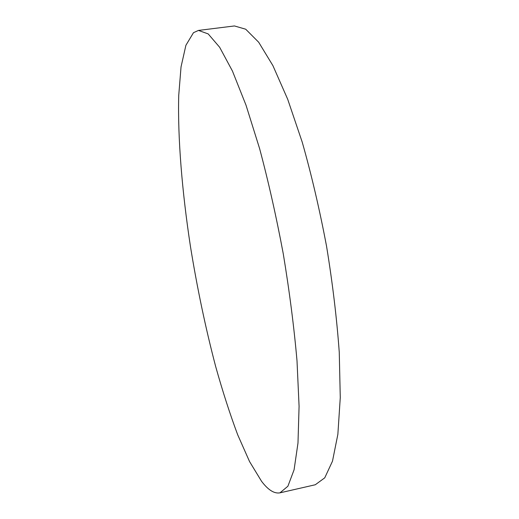 <?xml version="1.0" encoding="UTF-8"?>
<svg xmlns="http://www.w3.org/2000/svg" width="519" height="519" viewBox="0 0 519 519"><rect width="100%" height="100%" fill="white"/><g stroke="black" fill="none" stroke-linecap="round" stroke-linejoin="round"><path stroke-width="0.78" d="M193.477 32.691L185.899 45.296L181.04 66.886L178.731 95.405C177.615 138.19 182.098 191.725 190.441 246.402C197.149 287.935 205.55 327.956 215.651 366.453C222.593 391.242 229.93 414.006 237.676 434.747L249.555 461.566L261.531 481.256C268.122 489.988 274.259 493.848 279.955 492.842L287.889 486.238L294.085 469.786L297.984 443.044L299.08 406.312L297.011 360.854C294.026 326.873 289.446 291.211 283.277 253.869C276.316 216.67 268.427 181.585 259.617 148.635L246.025 105.208L232.447 71.058L219.641 47.255L208.197 33.917L198.485 30.42L193.477 32.691M279.955 492.842L315.273 484.759L324.745 477.837L332.491 461.164L337.863 434.325L340.269 397.632L339.264 352.382C336.831 318.621 332.595 283.244 326.555 246.246C319.587 209.41 311.478 174.715 302.227 142.154L287.708 99.285L272.91 65.628L258.683 42.234L245.708 29.213L234.439 25.95L198.485 30.42"/></g></svg>
